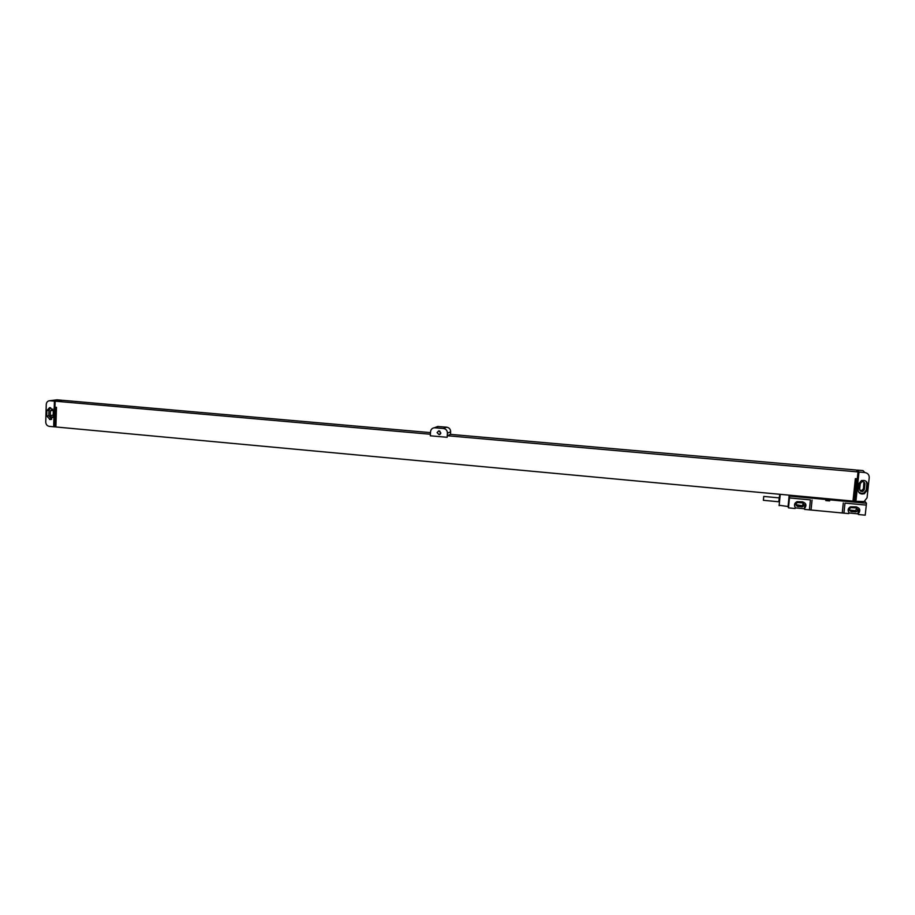 <?xml version="1.0" encoding="UTF-8"?>
<svg xmlns="http://www.w3.org/2000/svg" width="915" height="915" viewBox="0 0 915 915"><rect width="100%" height="100%" fill="white"/><g stroke="black" fill="none" stroke-linecap="round" stroke-linejoin="round"><path stroke-width="1.37" d="M857.126 470.962L857.218 470.093L862.982 470.596L864.835 472.552C867.763 473.089 869.227 474.759 869.227 477.573L867.077 497.783L864.08 501.58L853.958 501.18L853.1 500.025M863.886 482.033L863.497 488.599L862.01 490.429L859.826 490.166M864.904 484.069L864.32 489.559L862.834 491.401C860.889 491.744 859.837 490.989 859.665 489.136L860.249 483.658L861.804 481.782C863.714 481.496 864.744 482.251 864.904 484.069L864.069 483.143M866.208 481.427L866.882 483.886L866.219 490.108L863.76 493.162L861.175 493.334L858.739 492.213M863.909 480.444C866.242 480.878 867.409 482.216 867.409 484.47L866.745 490.715L864.275 493.791L861.69 493.951C859.357 493.517 858.19 492.178 858.19 489.937L858.853 483.703L861.461 480.569L863.909 480.444M435.117 427.728L437.736 426.482L446.76 427.202C449.276 427.682 450.58 429.215 450.66 431.823L450.489 434.373L856.268 470.024L858.018 471.934L855.068 499.899L855.422 501.329L856.051 500.002L855.182 498.858M864.835 472.552L859.002 472.037L856.051 500.002M853.958 501.18L856.314 478.739L855.353 478.648L852.986 501.088L55.895 426.973L56.478 407.335L55.746 407.278L55.163 426.905L54.077 426.802L55.186 401.182L430.393 434.248M54.111 425.601L54.031 426.802L49.284 426.367C47.077 425.921 45.899 424.469 45.75 422.032L46.253 404.43C46.482 402.211 47.614 400.976 49.627 400.724L57.039 399.832L61.785 400.232L54.42 401.125L49.627 400.724M55.163 426.905L55.907 426.779M430.496 432.623L62.472 400.301L55.186 401.182M450.466 434.373L447.263 435.734L858.018 471.934M857.218 470.093L859.002 472.037M430.29 435.803L430.553 431.686C430.874 429.421 432.132 428.106 434.351 427.762L443.478 428.495C446.028 428.975 447.344 430.53 447.424 433.161L447.149 437.29L430.29 435.803M440.847 432.932L439.154 434.705L437.061 432.601L438.754 430.839L440.847 432.932M447.149 437.29L447.263 435.734M54.42 401.125L53.699 425.578L54.477 425.452M53.15 416.611L50.142 419.55L46.722 416.028L46.882 410.583L49.559 407.632L50.485 407.701L53.31 411.167L53.15 416.611M51.72 419.196L48.804 415.73L48.964 410.309L50.462 407.69M53.07 417.309L52.178 417.629L50.268 415.547L50.416 410.755L52.75 409.142M56.467 399.901L57.039 399.832M439.715 430.999L440.721 433.516M858.556 513.349C860.718 510.307 859.963 508.145 856.303 506.899L850.527 506.796C848.068 508.18 847.519 510.055 848.88 512.434L848.754 513.601L843.927 513.143L844.98 503.113L866.299 505.114L865.224 515.168L858.442 514.527L858.064 512.663L857.938 513.83L848.823 512.96M804.754 508.248C806.858 505.217 806.115 503.09 802.512 501.843L797.068 501.672C794.472 502.976 793.865 504.874 795.238 507.345L795.124 508.5L788.49 507.871L789.473 497.932L810.404 499.887L809.398 509.861L804.64 509.403L804.445 507.585L804.331 508.74L795.192 507.871M809.398 509.861L843.927 513.143M858.442 514.527L857.938 513.83M788.49 507.871L787.987 506.51M804.64 509.403L804.331 508.74M866.299 505.114L844.98 503.113M866.288 505.091L866.482 503.261L829.745 499.842L829.631 500.928L825.788 500.574L825.902 499.476L789.645 496.102L789.462 497.909L810.404 499.887M829.631 500.928L825.788 500.574M829.745 499.842L825.902 499.476M866.482 503.261L864.835 501.214M789.645 496.102L789.268 495.164M799.527 496.113L831.197 499.064M779.042 505.24L788.055 506.521L789.188 495.152M856.737 508.271L855.536 510.707L849.463 510.067M803.496 503.559L802.123 505.721L795.924 504.691M855.639 507.871C857.95 508.866 858.179 510.181 856.303 511.794L851.35 511.599C849.04 510.581 848.823 509.266 850.721 507.653L855.639 507.871M858.876 508.145L858.064 512.663M794.952 506.91L794.62 506.132M805.509 503.707L804.445 507.585M802.055 502.827C804.376 503.891 804.56 505.206 802.592 506.773L797.857 506.533C795.524 505.457 795.352 504.142 797.342 502.575L802.055 502.827M795.238 507.345L794.975 506.681M779.134 505.675L780.255 494.317L779.065 497.863M778.722 501.752L779.74 494.74M763.385 500.311L779.008 501.786L779.271 500.105L779.363 497.897L763.739 496.433L763.385 500.311L763.739 496.433M863.497 488.599L864.32 489.559M867.409 484.47L866.882 483.886M861.69 493.951L861.175 493.334M862.468 494.031L861.953 493.402M866.745 490.715L866.219 490.108M50.028 400.736L57.439 399.844M438.422 426.482L435.037 427.762M450.66 431.823L447.424 433.161M446.76 427.202L443.478 428.495M50.142 419.55L51.377 419.367M49.559 419.493L51.629 419.184M46.722 416.028L48.804 415.73M46.882 410.583L48.964 410.309M53.196 415.124L50.268 415.547M53.253 410.378L50.416 410.755M842.258 512.96L843.298 502.941M811.033 509.998L812.051 500.025M855.216 511.965L854.438 510.879M851.35 511.599L850.607 510.513M801.643 506.887L801.185 505.835M797.857 506.533L797.411 505.48M864.275 493.791L863.76 493.162M437.736 426.482L434.351 427.762M439.154 434.705L440.161 434.293M862.834 491.401L862.01 490.429M856.303 511.794L855.536 510.707M802.592 506.773L802.123 505.721M859.288 512.194L858.716 512.652M859.643 509.381L859.334 512.228"/></g></svg>
